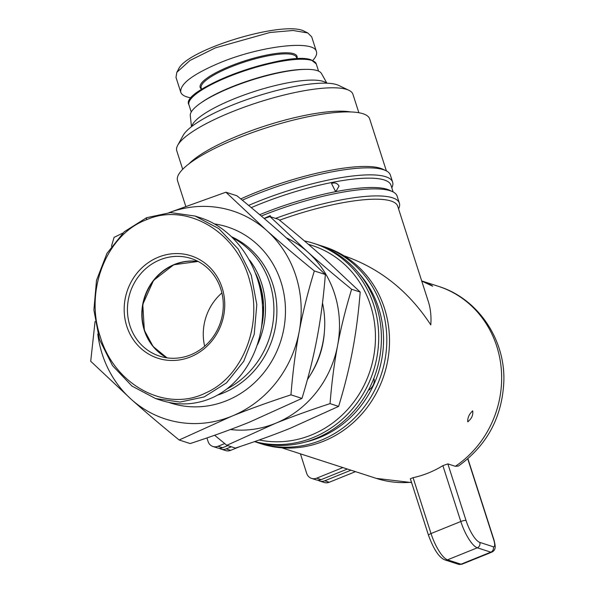 <?xml version="1.0" encoding="UTF-8"?>
<svg xmlns="http://www.w3.org/2000/svg" width="594" height="594" viewBox="0 0 594 594"><rect width="100%" height="100%" fill="white"/><g stroke="black" fill="none" stroke-linecap="round" stroke-linejoin="round"><path stroke-width="0.89" d="M129.923 325.668A51.299 47.565 107.9 0 1 141.662 272.698A51.299 47.565 107.9 0 1 191.149 258.509A51.299 47.565 107.9 0 1 220.797 288.966A51.299 47.565 107.9 0 1 209.058 341.936A51.299 47.565 107.9 0 1 159.571 356.133A51.299 47.565 107.9 0 1 129.923 325.668M204.136 396.941L226.507 382.863L243.778 361.249L254.225 334.259L256.808 304.581L251.277 275.178L238.172 248.975L218.807 228.593L195.107 216.06L170.634 212.578L146.584 217.694L124.213 231.779L106.942 253.393L96.495 280.383L93.904 310.061L99.443 339.464L112.541 365.659L131.913 386.041L155.613 398.574L180.086 402.056L204.136 396.941M155.613 398.574L161.308 400.415C177.762 405.576 193.941 405.034 209.831 398.782C242.471 385.669 264.582 346.903 262.503 306.422C260.543 265.941 234.645 228.787 200.802 217.901L195.107 216.06M126.789 326.277A53.824 49.903 -72.1 0 0 190.474 356.905A53.824 49.903 -72.1 0 0 222.126 287.778A53.824 49.903 -72.1 0 0 158.442 257.15A53.824 49.903 -72.1 0 0 126.789 326.277M167.122 357.855A51.299 47.565 107.9 0 1 144.609 330.42A51.299 47.565 107.9 0 1 198.277 261.531M249.606 260.098A80.732 74.859 107.9 0 1 261.553 283.19A80.732 74.859 107.9 0 1 257.603 344.535M227.368 388.721A84.942 78.757 -72.1 0 0 269.773 283.138A84.942 78.757 -72.1 0 0 233.271 238.127M232.12 236.999A84.942 78.757 107.9 0 1 272.772 284.11A84.942 78.757 107.9 0 1 217.582 395.107M168.874 402.428A92.508 85.774 -72.1 0 0 259.155 378.103A92.508 85.774 -72.1 0 0 280.969 281.89A92.508 85.774 -72.1 0 0 214.627 223.945M322.497 302.933A92.508 85.774 107.9 0 1 307.425 379.551M324.354 332.313A84.942 78.757 107.9 0 1 310.766 374.309M191.261 97.891C185.224 96.926 181.719 95.025 180.747 92.181L175.995 77.376L176.834 72.297L189.991 60.469L215.362 47.876L269.988 32.484L293.005 30.48L307.759 32.945L311.679 36.798L316.431 51.604C317.189 54.084 315.949 57.039 312.704 60.477M180.747 92.181C179.856 83.962 192.976 74.131 220.114 62.682C260.788 45.797 314.248 39.65 316.431 51.604M182.7 169.29L176.774 150.831A92.508 21.243 -17.8 0 1 177.725 145.263A92.508 21.243 -17.8 0 1 255.242 103.341A92.508 21.243 -17.8 0 1 346.785 89.464A92.508 21.243 -17.8 0 1 348.916 90.303A92.508 21.243 -17.8 0 1 352.933 94.275L358.865 112.734M348.916 90.303L338.773 85.439A84.103 19.312 162.2 0 0 336.835 84.675A84.103 19.312 162.2 0 0 253.616 97.297A84.103 19.312 162.2 0 0 183.145 135.402L177.725 145.263M191.736 126.492A71.488 16.409 -17.8 0 1 248.975 93.28A71.488 16.409 -17.8 0 1 323.166 81.393A71.488 16.409 -17.8 0 1 326.603 83.197M191.476 126.693L190.28 115.622A68.963 15.83 -17.8 0 1 242.723 83.078A68.963 15.83 -17.8 0 1 317.174 70.604A68.963 15.83 -17.8 0 1 321.458 73.508L326.923 83.205M259.222 439.976A100.921 93.57 -72.1 0 0 350.75 405.858A100.921 93.57 -72.1 0 0 370.552 305.442A100.921 93.57 -72.1 0 0 312.229 245.522L308.316 244.253M343.948 255.784L344.06 255.814C379.893 268.228 408.806 291.268 430.806 324.933C431.407 316.439 430.598 308.709 428.378 301.737L397.728 206.267A100.921 23.173 162.2 0 0 279.551 220.174M386.375 170.909L369.698 118.978A100.921 23.173 162.2 0 0 362.993 113.729A100.921 23.173 162.2 0 0 251.826 132.774A100.921 23.173 162.2 0 0 177.524 180.68L185.722 206.207M240.763 198.923A100.921 23.173 -17.8 0 1 380.509 168.288A100.921 23.173 -17.8 0 1 382.833 169.201L385.877 170.656A103.445 23.753 -17.8 0 1 390.369 175.096L392.619 182.113A103.445 23.753 162.2 0 0 248.626 205.42M332.744 183.13C335.491 182.566 337.585 183.553 339.026 186.085L336.456 190.57L335.246 190.926L331.511 183.494L332.744 183.13M442.879 465.651L460.81 521.51L431.021 533.546A4.203 0.965 162.2 0 0 428.512 535.313L410.35 478.749L413.082 477.68A100.921 93.57 -72.1 0 0 442.879 465.651L447.861 463.884L455.353 466.312L458.442 466.03C487.184 445.233 502.324 416.929 503.853 381.11C505.204 339.018 477.732 298.403 438.424 286.338A100.921 93.57 107.9 0 1 496.747 346.265A100.921 93.57 107.9 0 1 455.353 466.312M467.723 421.74C467.582 417.508 469.245 413.899 472.727 410.922C473.262 415.199 471.599 418.807 467.723 421.74L468.176 421.695M472.304 410.959L472.727 410.922M373.537 379.128L374.109 379.024C374.651 383.301 372.98 386.909 369.104 389.842L368.8 389.464M369.557 389.798L369.104 389.842M422.683 281.459C428.17 283.538 431.504 285.127 432.692 286.226L422.483 281.408M231.37 446.777L226.128 448.893A8.413 7.796 107.9 0 1 221.035 449.109A8.413 7.796 107.9 0 1 219.312 448.284M206.942 437.934L208.078 441.491A8.413 7.796 107.9 0 0 212.942 446.488L217.441 447.943A8.413 7.796 -72.1 0 0 222.527 447.735L218.035 446.28A8.413 7.796 107.9 0 1 212.942 446.488M224.718 443.577L218.035 446.28M227.777 445.611L222.527 447.735M347.393 469.03L321.146 479.633L316.654 478.177A8.413 7.796 107.9 0 1 311.56 478.385A8.413 7.796 107.9 0 1 306.697 473.388L300.423 453.838M311.56 478.385L316.06 479.841A8.413 7.796 -72.1 0 0 321.146 479.633M350.995 470.196L324.747 480.791A8.413 7.796 107.9 0 1 319.654 481.006A8.413 7.796 107.9 0 1 317.931 480.182M393.131 191.951L390.971 185.224A100.921 23.173 162.2 0 0 251.277 207.618M259.704 214.694A100.921 23.173 -17.8 0 1 389.59 190.243L392.634 191.699A103.445 23.753 -17.8 0 1 397.126 196.139L399.376 203.155A103.445 23.753 162.2 0 0 275.571 218.392M270.166 216.639L270.233 215.667L270.589 216.78M398.567 208.888A103.445 23.753 162.2 0 0 399.376 203.155M264.092 218.414L270.233 215.667M322 246.027L324.695 246.904A103.445 95.909 107.9 0 1 384.118 374.844A103.445 95.909 107.9 0 1 261.026 443.748L258.331 442.872A103.445 95.909 -72.1 0 0 381.422 373.968A103.445 95.909 -72.1 0 0 322 246.027A103.445 95.909 -72.1 0 0 319.29 245.203M242.307 200.2A103.445 23.753 -17.8 0 1 385.877 170.656M391.81 187.845A103.445 23.753 162.2 0 0 392.619 182.113M261.286 216.03A103.445 23.753 -17.8 0 1 392.634 191.699M240.05 446.547L230.621 450.349L226.128 448.893M221.035 449.109L225.534 450.556A8.413 7.796 -72.1 0 0 230.621 450.349M255.643 441.958A103.445 95.909 -72.1 0 0 258.331 442.872M304.321 442.315A100.921 93.57 -72.1 0 0 378.296 372.958A100.921 93.57 -72.1 0 0 358.954 273.418M254.685 441.565A103.445 95.909 -72.1 0 0 374.072 368.963A103.445 95.909 -72.1 0 0 313.907 243.414L316.602 244.283A103.445 95.909 107.9 0 1 376.299 371.369A103.445 95.909 107.9 0 1 254.522 441.624M313.907 243.414A103.445 95.909 -72.1 0 0 304.41 240.912M342.901 467.575L316.654 478.177M319.654 481.006L324.153 482.454A8.413 7.796 -72.1 0 0 329.239 482.246L324.747 480.791M355.487 471.651L329.239 482.246M350.631 111.947A92.508 21.243 162.2 0 0 265.867 125.705A92.508 21.243 162.2 0 0 188.937 163.862M307.759 32.945L304.722 31.489C285.543 19.572 186.219 49.458 178.46 69.342L176.834 72.297M111.442 246.28L114.085 237.37L122.802 233.078M97.78 334.043A109.326 101.366 -72.1 0 0 131.445 399.502L90.711 361.263L95.07 321.473M169.03 212.652L225.898 192.211L266.632 230.45C280.427 242.738 296.324 256.237 314.33 270.946C307.855 292.144 302.799 312.422 299.161 331.771C295.5 351.106 292.76 372.134 290.956 394.839C268.807 402.086 249.012 409.236 231.571 416.29L179.143 439.998C161.137 425.289 145.24 411.791 131.445 399.502A109.326 101.366 -72.1 0 0 231.571 416.29A109.326 101.366 -72.1 0 0 299.161 331.771A109.326 101.366 -72.1 0 0 266.632 230.45A109.326 101.366 -72.1 0 0 169.134 212.645M230.457 429.521A100.921 93.57 -72.1 0 0 275.23 423.433A100.921 93.57 -72.1 0 0 337.622 345.404A100.921 93.57 -72.1 0 0 307.595 251.886A100.921 93.57 -72.1 0 0 286.464 237.919M225.898 192.211L236.917 195.775C254.923 210.484 270.827 223.983 284.615 236.271L325.356 274.51C323.544 297.223 320.812 318.243 317.144 337.585C313.513 356.935 308.457 377.205 301.975 398.403L249.554 422.111C232.106 429.165 212.31 436.315 190.169 443.562L179.143 439.998M290.956 394.839L301.975 398.403M314.33 270.946L325.356 274.51M264.196 218.503L269.995 216.587L278.556 219.357C295.018 232.796 309.697 245.255 322.587 256.734L360.187 292.033C358.546 312.793 356.014 332.202 352.606 350.252C349.205 368.31 344.535 387.028 338.61 406.4L290.214 428.281C273.923 434.86 255.65 441.461 235.395 448.084L226.834 445.314L214.634 435.254M269.995 216.587L307.595 251.886C320.485 263.357 335.157 275.816 351.626 289.263C345.693 308.635 341.03 327.353 337.622 345.404C334.214 363.461 331.69 382.87 330.049 403.63C309.793 410.246 291.52 416.847 275.23 423.433L226.834 445.314M330.049 403.63L338.61 406.4M351.626 289.263L360.187 292.033M204.655 346.228A51.299 47.565 107.9 0 1 221.896 292.939M146.436 219.743C186.895 201.819 237.897 232.143 250.022 282.024C262.763 326.188 242.152 377.183 205.695 392.924C166.068 412.867 114.167 385.298 100.089 336.137C84.526 289.842 106.898 234.333 146.436 219.743L146.584 217.694M166.973 357.833L153.126 346.517L144.364 330.368L142.768 304.418L153.512 280.442L173.752 264.761L198.144 261.457A51.299 47.565 -72.1 0 0 144.312 330.323A51.299 47.565 -72.1 0 0 166.966 357.833M255.888 273.945A79.054 73.3 107.9 0 1 259.764 283.694A79.054 73.3 107.9 0 1 261.687 326.373M316.253 63.922L311.323 59.949C288.194 50.03 178.809 89.442 188.937 104.804A66.862 15.347 -17.8 0 1 238.157 73.069A66.862 15.347 -17.8 0 1 311.813 60.447A66.862 15.347 -17.8 0 1 316.253 63.922L318.57 71.139M201.663 89.419L201.195 87.971A50.037 11.486 -17.8 0 1 238.038 64.219A50.037 11.486 -17.8 0 1 293.161 54.774A50.037 11.486 -17.8 0 1 296.48 57.38L296.948 58.821M296.881 58.613A50.884 11.68 162.2 0 0 293.651 53.698A50.884 11.68 162.2 0 0 233.353 64.887A50.884 11.68 162.2 0 0 201.596 89.204M411.471 482.224A100.921 93.57 107.9 0 1 376.306 478.385L411.583 482.566M467.745 458.88L493.77 539.939A8.413 2.487 -112 0 1 493.272 546.762L479.789 542.396A21.028 6.222 -112 0 1 466.038 520.493A4.203 0.965 162.2 0 0 460.81 521.51A25.23 7.47 68 0 0 477.309 547.802L447.52 559.83A4.203 3.898 107.9 0 1 444.973 559.934L458.464 564.3L461.976 564.203A12.615 3.735 -112 0 1 461.003 564.196L447.52 559.83A25.23 7.47 -112 0 1 431.021 533.546L413.082 477.68M466.038 520.493L447.861 463.884M479.789 542.396A4.203 3.898 107.9 0 1 477.309 547.802L490.8 552.16A12.615 3.735 68 0 0 491.773 552.168C496.74 549.702 495.121 545.092 494.052 540.154L467.909 458.739M493.272 546.762A4.203 3.898 107.9 0 1 490.8 552.16L461.003 564.196A4.203 3.898 -72.1 0 1 458.464 564.3M310.811 59.972A66.016 15.154 162.2 0 0 244.669 70.151A66.016 15.154 162.2 0 0 189.917 100.275M305.361 69.372A66.862 15.347 162.2 0 0 200.958 102.888M255.769 273.626L259.816 283.739L263.595 305.16L261.583 327.116M281.838 447.824L376.306 478.385M444.973 559.934C439.204 557.707 433.724 549.502 428.512 535.313M461.976 564.203L491.773 552.168M421.695 280.925L438.424 286.338M191.253 112.021L188.937 104.804"/></g></svg>
